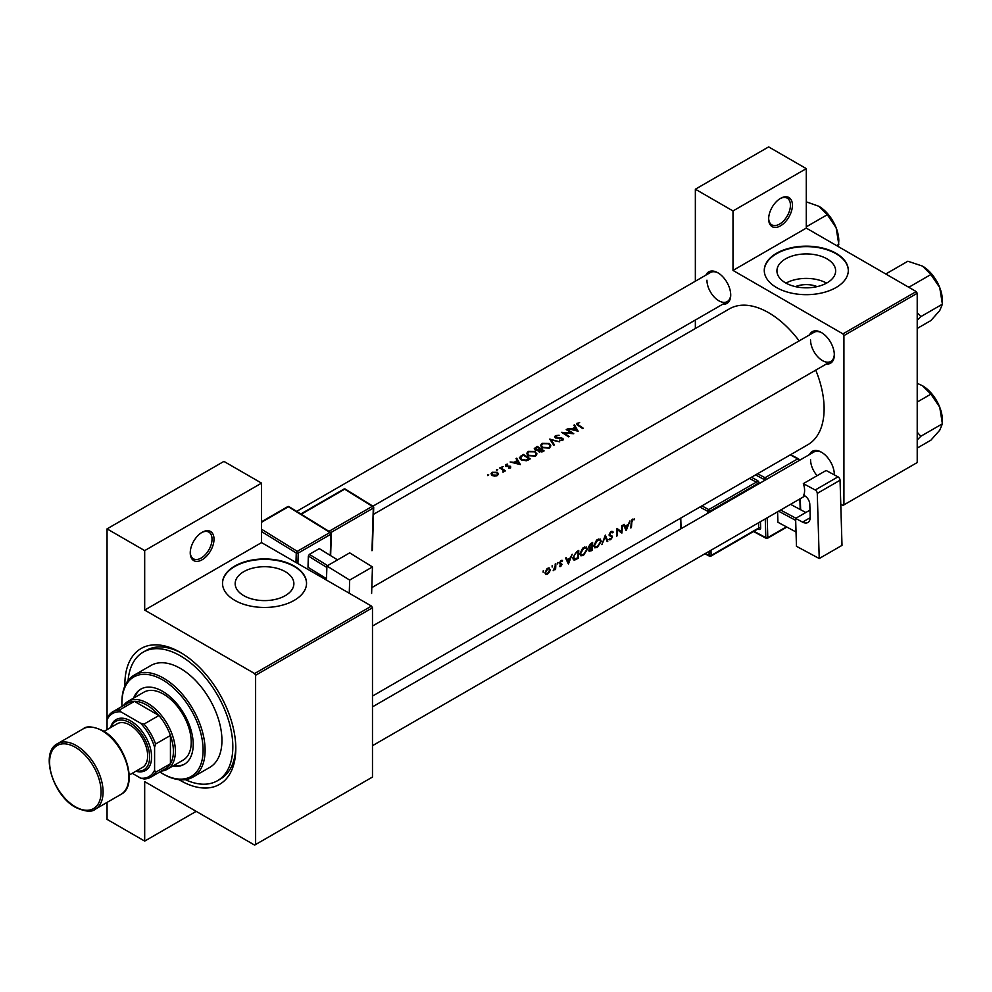 <?xml version="1.0" encoding="UTF-8"?>
<svg xmlns="http://www.w3.org/2000/svg" width="992" height="992" viewBox="0 0 992 992"><rect width="100%" height="100%" fill="white"/><g stroke="black" fill="none" stroke-linecap="round" stroke-linejoin="round"><path stroke-width="1.49" d="M768.651 218.947A16.802 9.709 -60 0 1 780.543 198.363A16.802 9.709 -60 0 1 792.422 205.232A16.802 9.709 -60 0 1 780.543 225.816A16.802 9.709 -60 0 1 768.651 218.947M768.664 218.364A15.401 8.891 120 0 0 771.838 224.862A15.401 8.891 120 0 0 783.717 220.732A15.401 8.891 120 0 0 790.438 205.232A15.401 8.891 120 0 0 787.251 198.177A15.401 8.891 120 0 0 780.034 198.673M190.241 552.891A16.802 9.709 -60 0 1 202.12 532.307A16.802 9.709 -60 0 1 214.012 539.177A16.802 9.709 -60 0 1 202.132 559.761A16.802 9.709 -60 0 1 190.241 552.891M190.253 552.308A15.401 8.891 120 0 0 193.428 558.806A15.401 8.891 120 0 0 205.307 554.677A15.401 8.891 120 0 0 212.028 539.177A15.401 8.891 120 0 0 208.841 532.121A15.401 8.891 120 0 0 201.624 532.617M795.435 286.626A18.6 10.738 180 0 1 817.135 286.626M827.043 282.856A29.363 16.951 0 0 0 835.648 270.878A29.363 16.951 0 0 0 817.52 255.217A29.363 16.951 0 0 0 785.528 258.887A29.363 16.951 0 0 0 776.934 270.878A29.363 16.951 0 0 0 795.051 286.539A29.363 16.951 0 0 0 827.043 282.856M826.609 283.117A29.363 16.951 0 0 0 785.974 283.117M835.996 287.568A42.024 24.254 0 0 0 848.309 270.419A42.024 24.254 0 0 0 822.368 248A42.024 24.254 0 0 0 776.575 253.258A42.024 24.254 0 0 0 764.274 270.419A42.024 24.254 0 0 0 790.202 292.826A42.024 24.254 0 0 0 835.996 287.568M848.309 270.642A42.024 24.254 0 0 0 822.182 248.422A42.024 24.254 0 0 0 776.575 253.716A42.024 24.254 0 0 0 764.274 270.642M285.287 595.646A29.363 16.951 0 0 0 293.88 583.656A29.363 16.951 0 0 0 275.764 567.994A29.363 16.951 0 0 0 243.759 571.677A29.363 16.951 0 0 0 235.166 583.656A29.363 16.951 0 0 0 253.282 599.317A29.363 16.951 0 0 0 285.287 595.646M294.24 600.358A42.024 24.254 0 0 0 306.54 583.197A42.024 24.254 0 0 0 280.6 560.79A42.024 24.254 0 0 0 234.806 566.048A42.024 24.254 0 0 0 222.506 583.197A42.024 24.254 0 0 0 248.446 605.616A42.024 24.254 0 0 0 294.24 600.358M306.54 583.432A42.024 24.254 0 0 0 280.426 561.199A42.024 24.254 0 0 0 234.806 566.506A42.024 24.254 0 0 0 222.506 583.432M809.534 454.534A18.203 10.515 60 0 1 821.438 452.203A18.203 10.515 60 0 1 834.322 474.498A18.203 10.515 60 0 1 834.309 474.87M821.946 452.501A16.802 9.709 -120 0 0 814.023 451.943L372.484 706.862M809.534 334.912A18.203 10.515 60 0 1 821.438 332.568A18.203 10.515 60 0 1 834.322 354.876A18.203 10.515 60 0 1 826.348 364.014M821.946 332.878A16.802 9.709 -120 0 0 814.023 332.308L371.814 587.624M705.932 275.094A18.203 10.515 60 0 1 717.848 272.763A18.203 10.515 60 0 1 730.72 295.058A18.203 10.515 60 0 1 722.746 304.209M718.344 273.06A16.802 9.709 -120 0 0 710.433 272.502L296.67 511.376M124.893 685.993A78.442 45.285 60 0 1 124.868 684.418A78.442 45.285 60 0 1 180.333 652.389A78.442 45.285 60 0 1 235.798 748.464A78.442 45.285 60 0 1 178.982 779.675M181.846 653.282A74.239 42.854 -120 0 0 146.196 650.43L143.22 652.141A74.239 42.854 -120 0 0 128.08 680.524M372.484 696.074L807.872 444.701A78.442 45.285 -120 0 0 824.116 408.803A78.442 45.285 -120 0 0 815.746 370.14M634.483 519.002L632.016 519.709L631.148 522.759A78.442 45.285 60 0 1 630.763 527.942L631.383 527.583A78.442 45.285 -120 0 0 631.768 522.474L632.772 519.882L634.483 519.002M626.225 530.559L629.945 520.899L628.172 524.446L625.022 526.256L624.042 524.309L623.373 524.694L626.076 530.472M621.872 533.064A78.442 45.285 -120 0 0 622.306 525.314L621.686 525.673A78.442 45.285 60 0 1 621.414 531.799L616.974 528.389A78.442 45.285 60 0 1 616.54 536.151L617.16 535.792A78.442 45.285 -120 0 0 617.57 529.728L621.153 532.654M608.914 539.524L610.626 539.735L612.523 536.994L609.745 534.502L611.122 532.382L612.622 532.816L613.217 532.084L611.977 531.278L610.278 532.258L609.125 534.849L611.89 537.379L610.787 538.929L609.522 538.743L609.274 539.846M611.841 531.29L613.217 532.084L611.977 531.278M610.514 532.022L612.622 532.816M611.94 535.891L609.138 534.651M610.787 538.929L609.522 538.743M611.568 536.684L609.162 535.296L611.89 537.379M607.823 541.173L605.331 535.11L601.871 544.62L605.269 536.821L607.154 541.558L607.823 541.173L606.806 540.59M601.226 541.334L600.272 539.053L596.502 540.206L593.935 545.575L594.754 547.82L597.271 547.448L601.226 541.334L600.557 540.95M588.814 550.386L590.823 550.994L592.187 550.213A78.442 45.285 -120 0 0 592.621 542.45L590.736 543.542L588.492 547.063L589.732 548.291L589.174 551.428M588.95 548.229L588.529 547.596M587.351 549.332L586.408 547.051L582.639 548.216L580.06 553.586L580.878 555.818L583.408 555.458L587.351 549.332L586.694 548.948M578.311 558.211A78.442 45.285 -120 0 0 578.745 550.461L576.6 551.701L572.954 557.591L574.74 560.021L578.311 558.211L577.691 557.851M573.698 559.897L574.74 560.021L573.091 559.066M568.453 563.915L572.173 554.255L570.4 557.802L567.25 559.612L566.271 557.665L565.601 558.05L568.304 563.828M562.191 560.368L560.505 561.001L559.538 563.121L561.323 564.324L559.463 566.506L560.691 566.556L562.08 564.349L560.158 562.737L561.063 561.286L562.067 561.311L562.476 560.542L561.608 560.356M560.53 560.976L562.067 561.311M561.546 563.406L560.368 563.22M559.463 566.506L560.691 566.556L559.773 566.023M560.753 565.874L560.058 565.874M559.748 563.878L561.323 564.324M557.64 562.538L557.628 563.878L557.95 562.464M555.582 569.42A78.442 45.285 -120 0 0 555.818 563.704L555.198 564.064A78.442 45.285 60 0 1 555.173 566.01L553.189 570.71L555.024 568.949A78.442 45.285 60 0 1 554.962 569.78L555.012 569.086M552.135 565.725L552.122 567.052L552.432 565.651M545.588 574.393L547.448 574.207L549.444 572.173L550.25 569.755L548.415 567.97L546.952 568.813L545.005 572.781L545.687 574.455M549.506 568.069L548.415 567.97M543.157 570.908L543.145 572.235L543.455 570.834M799.155 340.901A78.442 45.285 -120 0 0 729.43 308.847L373.5 514.34M577.17 424.923L577.17 423.076L577.976 425.469A78.442 45.285 60 0 1 582.664 428.618L583.284 428.259A78.442 45.285 -120 0 0 578.671 425.146L577.84 423.51L579.638 422.58L576.464 423.981M577.48 425.146L577.84 423.51M573.81 425.221L574.976 427.168L571.826 428.978L567.908 428.631L578.125 431.235L574.48 424.836L573.81 425.221M555.483 435.6L554.64 436.753L555.384 437.856L562.228 438.6L562.092 439.803L559.711 440.584L562.737 440.361L563.493 439.282L561.373 437.732L556.016 437.497L556.202 436.009L559.116 435.277L555.483 435.6L555.483 437.906M556.016 438.129L556.202 436.009M562.228 438.6L562.092 440.622M559.724 441.862L549.779 439.096L553.772 445.296L554.441 444.912L551.292 439.94L559.724 441.862M535.432 451.472L528.166 451.372L526.653 453.468L528.178 455.7L535.506 456.072L536.994 453.865L535.432 452.327M530.224 458.899A78.442 45.285 -120 0 0 523.28 454.398L519.399 457.597L520.974 459.742L526.368 460.796L530.224 458.899M507.619 464.132L505.486 464.566L505.461 466.29L509.987 466.674L508.611 468.187L510.632 467.926L510.582 466.302L506.056 465.918L506.131 464.913L507.619 464.653M506.056 466.55L506.131 464.913M510.632 467.926L510.582 466.302L510.582 467.951M509.987 466.674L510.012 468.15M505.486 464.566L505.461 466.29L505.486 464.566M503.242 466.525L502.088 467.195L503.242 466.525M502.088 466.525L502.088 467.195L502.088 466.525M505.424 470.828A78.442 45.285 -120 0 0 500.352 467.629L499.732 467.988A78.442 45.285 60 0 1 501.431 469.005L503.068 470.171L502.932 472.155L504.048 470.679A78.442 45.285 60 0 1 504.804 471.188L505.424 470.828M503.651 471.956L504.048 470.679L504.048 471.56M503.068 470.171L503.142 472.118M488.758 474.895L487.593 475.565L488.758 474.895M487.593 474.895L487.593 475.565L487.593 474.895M497.364 472.328L492.131 472.279L491.028 473.754L492.119 475.366L494.611 476.135L497.376 475.577L498.468 473.903L497.364 472.328L497.364 473.271M497.736 469.712L496.57 470.382L497.736 469.712M496.57 469.712L496.57 470.382L496.57 469.712M516.026 458.577L517.192 460.524L514.054 462.334L510.136 461.987L520.354 464.591L516.708 458.192L516.026 458.577M538.135 450.988L538.135 450.281L538.817 451.732L542.736 451.67L544.087 450.889A78.442 45.285 -120 0 0 537.156 446.388L534.229 448.768L535.035 449.922L538.061 450.641M549.295 443.461L542.029 443.362L540.516 445.47L542.041 447.69L549.37 448.074L550.858 445.854L549.295 443.461L549.295 444.329M573.773 433.752A78.442 45.285 -120 0 0 566.841 429.251L566.221 429.61A78.442 45.285 60 0 1 571.665 433.058L561.509 432.326A78.442 45.285 60 0 1 568.441 436.827L569.061 436.468A78.442 45.285 -120 0 0 563.605 432.847L573.773 433.752M840.77 504.184L842.94 505.436L917.216 462.545L917.216 293.285L843.919 335.606L842.94 333.882L733.001 270.419L806.285 228.098L806.285 168.628L768.651 146.903L695.355 189.212L695.355 281.195M842.94 333.882L916.224 291.574L806.285 228.098M255.614 844.527L372.484 777.046L372.484 607.786L255.614 675.267L255.614 844.527L254.622 845.097L144.683 781.622L144.683 841.092L107.049 819.367L107.049 802.416M695.355 328.513L695.355 320.019M843.919 504.866L843.919 335.606M806.285 168.628L733.001 210.949L733.001 270.419M733.001 210.949L695.355 189.212M916.224 291.574L917.216 293.285M810.551 459.631A16.802 9.709 -120 0 0 817.098 475.689M834.247 474.833A16.802 9.709 -120 0 0 834.309 473.916M706.949 280.19A16.802 9.709 -120 0 0 714.29 297.104A16.802 9.709 -120 0 0 727.235 301.618A16.802 9.709 -120 0 0 730.707 294.475M810.551 340.008A16.802 9.709 -120 0 0 817.879 356.922A16.802 9.709 -120 0 0 830.837 361.423A16.802 9.709 -120 0 0 834.309 354.28M255.614 675.267L254.622 673.543L144.683 610.08L144.683 550.61L107.049 528.872L223.919 461.404L261.553 483.129L261.553 542.599L144.683 610.08M254.622 673.543L371.492 606.075L261.553 542.599M132.258 773.314L140.715 778.199A36.419 21.03 -120 0 0 154.591 770.189L155.57 772.322A37.82 21.836 60 0 1 150.71 777.207L165.577 768.626A37.82 21.836 -120 0 0 170.438 763.753L170.438 735.456A37.82 21.836 -120 0 0 158.918 715.505L134.416 701.356L119.561 709.937L120.912 711.859A36.419 21.03 -120 0 0 107.049 719.87L107.049 528.872M371.492 606.075L372.484 607.786M185.318 779.65A74.239 42.854 -120 0 0 217.459 780.729L220.422 779.018A74.239 42.854 -120 0 0 235.786 746.703M196.18 811.357L144.683 841.092M144.683 550.61L261.553 483.129M492.131 473.159L492.131 472.279M496.756 475.156L492.739 474.994L491.896 473.792L492.751 472.638L496.732 472.688L497.575 473.953L496.756 475.875M492.739 475.689L492.739 474.994M500.352 468.36L500.352 467.629M517.192 461.379L517.192 460.524M516.708 459.705L516.708 458.192M518.965 463.661L515.096 462.594L517.576 461.168L518.965 464.244M523.28 455.216L523.28 454.398M523.379 455.167A78.442 45.285 60 0 1 528.885 458.75L526.07 460.127L521.606 459.383L520.775 456.878L523.379 455.167M528.885 459.668L528.885 458.75M526.07 460.858L526.07 460.127M521.606 460.114L521.606 459.383M520.391 459.321L520.775 456.878M528.166 452.327L528.166 451.372M534.762 455.576L528.798 455.34L527.583 453.567L528.897 451.769L534.812 451.831L536.04 453.704L534.762 456.432M528.798 456.06L528.798 455.34M537.156 447.218L537.156 446.388M535.283 448.533L535.283 447.466M542.748 451.658L542.748 450.74L539.425 451.372L538.966 450.641L538.966 451.831M541.905 452.079L541.905 451.236M539.425 452.054L540.528 449.227A78.442 45.285 60 0 1 542.748 450.74M539.822 449.636L539.822 448.756L538.024 449.686L535.196 448.855L535.184 450.008M538.024 450.306L538.024 449.686M535.655 450.219L537.242 447.156A78.442 45.285 60 0 1 539.822 448.756M542.029 444.317L542.029 443.362M548.638 447.578L542.661 447.33L541.446 445.569L542.76 443.759L548.675 443.821L549.903 445.693L548.638 448.434M542.661 448.049L542.661 447.33M551.292 441.328L551.292 439.94M562.824 440.299L562.824 438.228M559.848 440.609L559.848 439.964M566.841 429.97L566.841 429.251M563.605 433.578L563.605 432.847M574.976 428.023L574.976 427.168M574.48 426.337L574.48 424.836M576.736 430.305L572.868 429.238L575.348 427.812L576.736 430.888M632.784 519.064L634.099 519.82M632.45 519.287L633.218 519.734M566.035 558.905L567.25 559.612M568.565 562.464L567.548 560.22L570.028 558.794L568.565 562.464L567.424 561.794M566.345 559.525L567.548 560.22M569.346 558.397L570.028 558.794M559.55 562.886L562.08 564.349M546.728 573.798L547.448 574.207M549.506 569.321L550.25 569.755M547.497 573.525L546.133 573.674L545.625 572.421L547.683 569.011L549.097 568.838L549.63 570.115L547.497 573.525M577.418 551.23L578.125 551.639A78.442 45.285 60 0 1 577.778 557.802L574.182 559.029M575.186 559.104L573.574 557.231L575.348 553.437L578.125 551.639M582.688 555.049L583.408 555.458M583.457 554.702L581.349 554.987L580.68 553.226L583.829 548.142L585.987 547.906L586.731 549.692L583.457 554.702M583.172 547.758L583.829 548.142M591.554 549.841L592.187 550.213M591.641 549.791L589.434 550.014L591.852 547.348A78.442 45.285 60 0 1 591.641 549.791M590.798 550.287L588.95 549.729M590.748 547.2L591.43 547.584M591.182 546.964L591.852 547.348M591.902 546.555L590.19 547.448L589.112 546.704L591.988 543.628A78.442 45.285 60 0 1 591.902 546.555M590.19 547.448L588.578 546.406M590.414 543.74L591.108 544.137M591.282 543.219L591.988 543.628M596.564 547.038L597.271 547.448M597.32 546.691L595.212 546.989L594.555 545.216L597.692 540.132L599.862 539.896L600.594 541.694L597.32 546.691M597.035 539.76L597.692 540.132M609.125 535.035L612.523 536.994M609.336 538.991L610.626 539.735M616.962 529.071L621.414 531.799M623.807 525.549L625.022 526.256M626.336 529.108L625.32 526.864L627.8 525.438L626.336 529.108L625.196 528.438M624.117 526.169L625.32 526.864M627.118 525.041L627.8 525.438M172.806 766.072A43.425 25.073 -120 0 0 184.214 764.336A43.425 25.073 -120 0 0 190.873 729.542A43.425 25.073 -120 0 0 162.514 691.275A43.425 25.073 -120 0 0 140.802 689.13A43.425 25.073 -120 0 0 133.585 698.145M141.298 688.845A43.425 25.073 -120 0 0 134.577 697.574M159.811 771.962A57.424 33.158 -120 0 0 162.514 773.624A57.424 33.158 -120 0 0 203.112 750.175A57.424 33.158 -120 0 0 162.514 679.842A57.424 33.158 -120 0 0 121.904 703.291A57.424 33.158 -120 0 0 121.991 706.453M163.494 774.194L162.514 773.624L163.494 774.194A58.826 33.964 60 0 0 192.919 777.108L209.746 767.386A58.826 33.964 -120 0 0 218.773 720.242A58.826 33.964 -120 0 0 180.333 668.397A58.826 33.964 -120 0 0 150.92 665.496L134.081 675.205A58.826 33.964 60 0 1 163.494 678.119A58.826 33.964 60 0 1 201.934 729.963A58.826 33.964 60 0 1 192.919 777.108M217.459 780.729A74.239 42.854 -120 0 0 228.83 721.246A74.239 42.854 -120 0 0 180.333 655.824A74.239 42.854 -120 0 0 143.22 652.141M123.554 705.56A39.221 22.642 60 0 1 128.042 701.344L143.89 692.193A39.221 22.642 60 0 1 163.494 694.14A39.221 22.642 60 0 1 189.125 728.698A39.221 22.642 60 0 1 183.111 760.12L167.264 769.271A39.221 22.642 60 0 1 161.374 771.057M121.904 703.291L121.904 702.138A58.826 33.964 60 0 1 134.081 675.205M173.786 765.502A43.425 25.073 -120 0 0 184.71 764.038M907.68 286.638L909.329 286.973L930.893 274.524L939.734 287.568A28.185 16.281 -120 0 1 942.4 300.626L942.4 304.184L939.734 310.595L930.893 320.552L917.216 328.451M917.216 320.366L920.836 316.634L942.4 304.184L939.734 287.568A28.185 16.281 -120 0 0 922.461 266.092L930.893 274.524M920.836 316.634L917.216 312.592M886.885 274.635L886.315 273.68L907.878 261.231L922.461 266.092M917.216 439.989L920.836 436.257L917.216 432.227M917.216 448.074L930.893 440.188L939.734 430.218L942.4 423.807L920.836 436.257M939.734 407.204L942.4 423.807L942.4 420.248A28.185 16.281 -120 0 0 939.734 407.204A28.185 16.281 -120 0 0 922.461 385.727L930.893 394.146L939.734 407.204M917.216 402.045L930.893 394.146M917.216 383.321L922.461 385.727M806.285 226.833L827.291 214.706L836.132 227.763A28.185 16.281 -120 0 1 838.798 240.808L838.389 246.636M836.64 245.619L838.798 244.367L836.132 227.763A28.185 16.281 -120 0 0 818.871 206.286L827.291 214.706M806.285 201.835L818.871 206.286M128.042 701.344A39.221 22.642 60 0 1 158.261 711.847A39.221 22.642 60 0 1 175.386 751.316A39.221 22.642 60 0 1 167.264 769.271M155.57 772.322L170.438 763.753A37.82 21.836 -120 0 0 173.402 751.316A37.82 21.836 -120 0 0 170.438 735.456L155.57 744.037L154.591 747.311A36.419 21.03 -120 0 0 140.715 723.304L120.912 711.859M140.715 723.304L144.051 724.086L158.918 715.505A37.82 21.836 -120 0 0 134.416 701.356A37.82 21.836 -120 0 0 127.757 703.13L112.902 711.71A37.82 21.836 60 0 1 119.561 709.937M112.902 711.71A37.82 21.836 60 0 0 108.041 716.584L107.049 719.87L107.049 729.641M150.71 777.207A37.82 21.836 60 0 1 144.051 778.98L140.715 778.199M154.591 770.189L154.591 747.311M144.051 724.086A37.82 21.836 60 0 1 155.57 744.037M136.326 770.958A28.012 16.17 -120 0 0 149.358 753.064A28.012 16.17 -120 0 0 129.828 722.722A28.012 16.17 -120 0 0 111.116 727.285M110.633 727.57A29.413 16.988 60 0 1 130.82 721.01A29.413 16.988 60 0 1 151.454 754.019A29.413 16.988 60 0 1 135.842 771.23M104.011 731.389L117.217 723.763A25.209 14.558 60 0 1 129.828 725.016A25.209 14.558 60 0 1 146.295 747.236A25.209 14.558 60 0 1 142.426 767.436L129.22 775.062M809.98 510.111L795.621 518.394L796.464 546.307L819.231 558.521L842.01 545.377L840.05 480.24L817.272 493.384L819.231 558.521M795.621 518.394L802.553 522.114L810.191 517.7M817.272 493.384A2.802 1.612 -120 0 0 815.226 489.998L803.346 483.625A16.802 9.709 60 0 1 803.694 495.256L804.686 495.789A7.006 4.042 60 0 1 809.807 504.258L810.191 517.055A11.21 6.473 60 0 1 807.872 522.511A11.21 6.473 60 0 1 802.553 522.114M815.226 489.998L838.004 476.842L826.125 470.481L803.346 483.625M838.004 476.842A2.802 1.612 60 0 1 840.05 480.24M777.914 522.276L796.03 531.997L777.914 522.276L777.592 511.785M795.683 520.366L778.608 511.202M805.802 512.517L790.525 504.32M780.617 510.037L795.894 518.233M326.914 566.01L349.692 552.866L372.459 566.94L349.668 580.084L326.914 566.01L326.467 580.084M371.628 593.414L372.459 566.94M349.258 593.241L349.668 580.084M326.517 578.708L308.004 567.275L308.351 556.041L309.38 554.354L319.288 548.638L337.54 559.872M326.864 567.486L308.351 556.041M309.38 554.354L327.608 565.614M337.503 559.897L319.288 548.638M521.135 456.556L521.135 455.638M528.401 459.941L528.401 459.036M539.4 449.922L539.4 448.992M578.671 425.903L578.671 425.146M559.575 563.543L560.629 564.15M576.265 558.645L576.91 559.017M576.625 551.688L577.332 552.098M590.141 550.597L590.823 550.994M76.347 745.6A37.82 21.836 60 0 1 101.048 778.931A37.82 21.836 60 0 1 95.257 809.224C91.872 812.349 85.337 811.754 75.64 807.426C52.923 795.559 39.742 752.345 57.437 743.727A37.82 21.836 60 0 1 76.347 745.6M75.355 806.781A36.419 21.03 -120 0 0 101.097 791.914A36.419 21.03 -120 0 0 75.355 747.311A36.419 21.03 -120 0 0 49.6 762.178A36.419 21.03 -120 0 0 75.355 806.781M83.179 728.86C86.515 725.735 93.062 726.342 102.796 730.658C125.513 742.537 138.694 785.738 120.999 794.356A37.82 21.836 -120 0 0 126.802 764.063A37.82 21.836 -120 0 0 102.089 730.732A37.82 21.836 -120 0 0 83.179 728.86L57.437 743.727M764.1 480.76L764.063 479.471L755.557 474.908M753.957 531.266L765.812 537.627L765.254 518.915M759.302 483.538A2.802 1.612 -120 0 0 757.268 480.401A1.401 0.831 -61.8 0 1 756.313 482.137L749.431 478.442M760.467 521.68L760.653 527.992A1.401 0.781 -1.7 0 0 758.669 528.029L758.52 522.809M758.074 528.897L758.744 529.257A2.802 1.612 -120 0 0 760.653 527.992M751.452 477.276L757.268 480.401M757.578 473.742L765.018 477.735L797.704 458.862L790.264 454.869M767.2 517.799L767.796 537.59L786.371 526.864M800.197 509.516L799.874 498.926M798.734 460.772L766.047 479.644M710.979 550.25L711.128 555.483L758.669 528.029A1.401 0.806 60 0 1 758.384 528.711L710.842 556.165A1.401 0.806 60 0 1 710.173 556.115A1.401 0.831 118.2 0 1 709.478 556.19L704.928 553.747M757.367 484.654L757.342 483.836L709.801 511.277L709.826 512.095M701.89 505.895L708.772 509.59L756.313 482.137A1.401 0.806 60 0 1 757.342 483.836A1.401 0.781 -1.7 0 1 759.054 483.687M707.879 513.224L707.817 511.326L699.868 507.061M680.76 518.097L681.082 528.699M705.362 553.486L709.156 555.52L709.032 551.378M708.772 509.59A1.401 0.831 118.2 0 0 707.817 511.326A1.401 0.781 178.3 0 0 709.801 511.277A1.401 0.806 60 0 0 708.772 509.59M709.156 555.52A1.401 0.831 118.2 0 0 709.478 556.19A1.401 1.401 0 0 0 710.842 556.165A1.401 0.806 60 0 0 711.128 555.483A1.401 0.781 178.3 0 1 709.156 555.52M758.744 529.257A1.401 0.831 118.2 0 0 758.483 528.637M765.018 477.735A1.401 0.831 118.2 0 0 764.063 479.471A1.401 0.781 -1.7 0 0 766.047 479.434A1.401 0.806 60 0 0 765.018 477.735M753.523 531.526L766.134 538.296A1.401 1.401 0 0 0 767.498 538.272A1.401 0.806 60 0 0 767.796 537.59A1.401 0.781 178.3 0 1 765.812 537.627A1.401 0.831 118.2 0 0 766.841 538.222A1.401 0.806 60 0 0 767.498 538.272L786.83 527.112M797.704 458.862A1.401 0.806 60 0 1 798.721 460.561A1.401 0.781 178.3 0 0 799.13 459.99A1.401 1.401 0 0 0 798.399 458.8A1.401 0.831 118.2 0 0 797.704 458.862M799.155 460.524L799.13 459.99A1.401 0.781 178.3 0 0 798.721 459.457A1.401 0.831 118.2 0 0 798.399 458.8L790.661 454.646M295.963 562.464L296.261 553.028L261.553 531.576M261.553 529.244L297.278 551.329L329.964 532.468L288.387 506.763L261.553 522.263M330.262 555.371L330.919 534.192L298.232 553.065L297.91 563.592M328.984 531.352L372.347 506.329L344.633 489.192L301.27 514.228M371.975 550.721L373.302 508.065L330.882 532.555M373.302 506.875A1.401 0.781 121.7 0 0 372.347 506.329A1.401 0.806 -120 0 1 373.302 508.065A1.401 0.831 1.8 0 0 373.711 507.495A1.401 1.401 0 0 0 373.054 506.255L345.34 489.118A1.401 1.401 0 0 0 343.902 489.106L300.849 513.955M343.902 489.106A1.401 0.806 -120 0 1 344.633 489.192A1.401 0.781 -58.3 0 1 345.34 489.118M289.354 507.309A1.401 0.781 121.7 0 0 288.387 506.763A1.401 0.806 -120 0 0 287.655 506.676A1.401 1.401 0 0 1 289.094 506.701L330.671 532.394A1.401 0.781 121.7 0 0 329.964 532.468A1.401 0.806 -120 0 1 330.919 534.192A1.401 0.831 1.8 0 0 331.328 533.634A1.401 1.401 0 0 0 330.671 532.394A1.401 0.781 121.7 0 1 330.919 533.014M297.278 551.329A1.401 0.781 121.7 0 0 296.261 553.028A1.401 0.831 -178.2 0 0 298.232 553.065A1.401 0.806 -120 0 0 297.278 551.329M491.896 473.792L491.896 475.218M497.575 473.953L497.575 475.453M503.465 470.989L503.465 472.043M510.26 467.12L510.26 468.088M505.746 465.446L505.746 466.438M527.583 453.567L527.583 455.254M536.04 453.704L536.04 455.712M541.446 445.569L541.446 447.243M549.903 445.693L549.903 447.702M555.57 436.84L555.57 437.956M562.576 439.158L562.576 440.436M546.133 573.674L545.005 573.029M549.097 568.838L547.931 568.168M574.157 559.017L572.967 558.322M581.349 554.987L580.072 554.255M585.987 547.906L584.462 547.014M589.608 550.585L588.851 550.151M589.434 547.448L588.504 546.914M595.212 546.989L593.935 546.245M599.862 539.896L598.325 539.016M612.138 532.332L610.973 531.662M610.229 535.32L609.138 534.688M372.484 626.051L830.837 361.423M933.819 276.743L938.854 285.473M804.996 495.975L372.484 745.686M933.819 396.378L938.854 405.096M830.217 216.938L835.252 225.655M120.999 794.356L95.257 809.224M680.686 528.922L680.376 518.32M800.631 509.752L800.296 498.678M372.384 550.151L373.711 507.495M261.553 521.742L287.655 506.676M330.646 555.619L331.328 533.634M727.235 301.618L372.918 506.18"/></g></svg>
